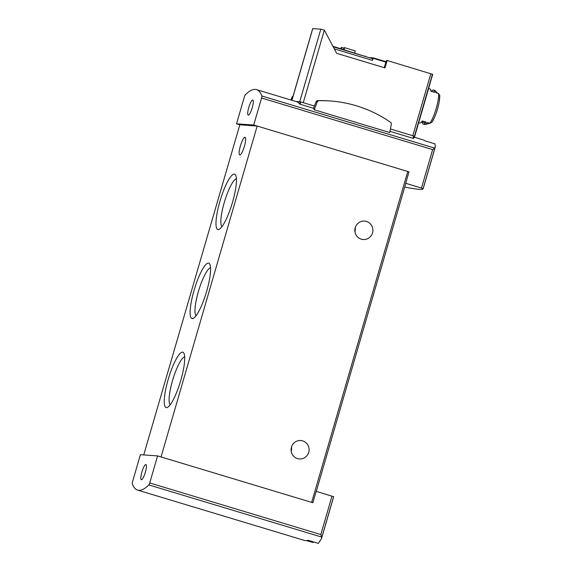 <?xml version="1.0" encoding="UTF-8"?>
<svg xmlns="http://www.w3.org/2000/svg" width="572" height="572" viewBox="0 0 572 572"><rect width="100%" height="100%" fill="white"/><g stroke="black" fill="none" stroke-linecap="round" stroke-linejoin="round"><path stroke-width="0.86" d="M306.392 540.597L312.448 542.32A158.387 7.422 -163.8 0 0 313.342 542.442L306.985 540.526M160.882 456.899L157.586 455.905L149.728 482.954A2.202 0.472 106.8 0 1 148.827 484.927A118.79 25.311 106.8 0 1 137.616 490.104L304.29 540.376A118.79 25.311 106.8 0 0 308.029 540.283L318.368 543.4L321.5 538.617L333.619 496.904A158.387 7.422 -163.8 0 0 333.626 496.696L316.173 491.355L312.863 502.745L160.882 456.899L312.863 502.745M321.5 538.617L321.864 537.129L320.82 534.563L149.728 482.954M311.668 502.352L407.793 171.486L408.987 171.879L405.677 183.276L421.493 188.045L432.661 149.607L434.87 148.169L435.249 147.104L435.042 143.894L425.046 140.876A118.79 25.311 106.8 0 0 423.173 139.897L414.35 137.237M421.493 188.045L423.13 188.624A158.387 7.422 16.2 0 1 423.123 188.824A158.387 7.422 16.2 0 1 406.671 187.444L404.747 186.944M389.918 131.338L412.955 138.288L413.642 138.395L414.536 136.608A67.31 3.153 -163.8 0 0 414.285 136.193L390.397 128.957M313.549 108.301L300.15 104.261L300.822 101.938L295.838 101.487L299.714 101.766L320.806 29.172L324.36 30.094L336.643 53.325L384.985 67.904L387.137 60.503L432.453 74.253A65.995 3.089 16.2 0 1 432.654 74.61L431.667 77.985A65.995 3.089 16.2 0 1 431.553 78.107M161.047 456.914L257.171 126.047L253.711 125.039L236.529 123.817L244.387 96.768A2.202 0.472 106.8 0 1 245.295 94.795A118.79 25.311 106.8 0 1 256.499 89.618L296.418 101.659A118.79 25.311 106.8 0 1 299.664 104.047L300.15 104.261M256.499 89.618A118.79 25.311 106.8 0 1 261.826 95.974A2.202 0.472 106.8 0 1 261.568 97.998L253.711 125.039M330.273 100.987A126.047 123.009 94.1 0 1 390.519 122.286A1.981 1.931 94.1 0 1 391.327 124.317L389.682 132.525L314.228 109.767L313.492 108.437L316.023 101.88A1.981 1.931 94.1 0 1 317.782 100.629A126.047 123.009 94.1 0 1 329.057 100.901L330.273 100.987A126.047 123.009 94.1 0 0 318.997 100.715A1.981 1.931 94.1 0 0 317.238 101.973L314.228 109.767M137.616 490.104A118.79 25.311 106.8 0 1 132.289 483.748A2.202 0.472 106.8 0 1 132.547 481.724L140.405 454.683L157.586 455.905M141.892 472.014A7.922 1.687 -73.2 0 0 141.327 479.722A7.922 1.687 -73.2 0 0 145.231 472.629A7.922 1.687 -73.2 0 0 145.903 464.557A7.922 1.687 -73.2 0 0 141.892 472.014M236.529 123.817L239.825 124.803L257.007 126.033M248.784 107.457A7.922 1.687 -73.2 0 0 248.219 115.165A7.922 1.687 -73.2 0 0 252.123 108.065A7.922 1.687 -73.2 0 0 252.788 100A7.922 1.687 -73.2 0 0 248.784 107.457M168.182 379.451A28.943 6.163 -73.2 0 0 167.61 407.328A28.943 6.163 -73.2 0 0 180.387 381.681A28.943 6.163 -73.2 0 0 183.927 353.246A28.943 6.163 -73.2 0 0 168.182 379.451M219.927 201.358A28.943 6.163 -73.2 0 0 219.355 229.236A28.943 6.163 -73.2 0 0 232.125 203.589A28.943 6.163 -73.2 0 0 235.664 175.154A28.943 6.163 -73.2 0 0 219.927 201.358M194.051 290.404A28.943 6.163 -73.2 0 0 193.479 318.282A28.943 6.163 -73.2 0 0 206.256 292.635A28.943 6.163 -73.2 0 0 209.795 264.2A28.943 6.163 -73.2 0 0 194.051 290.404M240.397 145.953A9.238 1.966 -73.2 0 0 239.739 154.948A9.238 1.966 -73.2 0 0 244.294 146.668A9.238 1.966 -73.2 0 0 245.073 137.251A9.238 1.966 -73.2 0 0 240.397 145.953M239.825 124.803L143.744 454.919M407.793 171.486L257.171 126.047M302.674 440.883A9.238 9.016 -85.9 0 1 299.442 458.958A9.238 9.016 -85.9 0 1 291.105 449.099A9.238 9.016 -85.9 0 1 302.674 440.883M366.43 221.428A9.238 9.016 -85.9 0 1 363.199 239.511A9.238 9.016 -85.9 0 1 354.862 229.651A9.238 9.016 -85.9 0 1 366.43 221.428M291.191 451.208A9.238 9.016 94.1 0 0 291.491 447.025M354.947 231.753A9.238 9.016 94.1 0 0 355.248 227.577M312.448 542.32L306.649 540.569M314.421 106.042L300.822 101.938M293.086 96.082A1.981 1.931 94.1 0 0 292.035 97.183L290.941 100.007M210.546 267.789A25.175 5.362 -73.2 0 0 198.398 291.527A25.175 5.362 -73.2 0 0 196.089 315.708M236.415 178.743A25.175 5.362 -73.2 0 0 224.267 202.481A25.175 5.362 -73.2 0 0 221.957 226.662M184.67 356.835A25.175 5.362 -73.2 0 0 172.522 380.573A25.175 5.362 -73.2 0 0 170.22 404.754M368.883 57.557L373.237 57.865A1.759 0.372 106.8 0 1 373.123 58.287L372.508 60.403A1.759 0.372 106.8 0 0 372.637 58.687A1.759 0.372 106.8 0 1 372.637 58.687L333.19 46.79L372.637 58.687M387.137 60.503L386.515 60.46L385.993 61.719L373.237 57.865M426.862 94.53L429.829 84.313A65.995 3.089 16.2 0 0 429.801 84.148L431.638 77.821A65.995 3.089 16.2 0 1 431.667 77.985M422.2 121.986A17.818 3.797 -73.2 0 0 423.273 124.145L424.503 124.517A17.818 3.797 -73.2 0 0 425.003 124.517A17.818 3.797 -73.2 0 0 427.248 122.458L429.908 123.259L431.931 122.265A16.495 3.518 -73.2 0 0 434.198 118.054A16.495 3.518 -73.2 0 0 439.296 101.137A16.495 3.518 -73.2 0 0 439.711 95.488L439.704 95.138M439.711 95.488L438.545 93.536L435.885 92.728A17.818 3.797 -73.2 0 0 435.213 90.669A17.818 3.797 -73.2 0 0 434.799 90.397L433.562 90.026A17.818 3.797 -73.2 0 0 431.481 91.234M439.711 95.138L439.296 101.137A65.995 65.995 0 0 1 434.198 118.054L431.931 122.265M426.876 94.53L414.628 136.644A65.995 3.089 16.2 0 1 414.486 136.78M418.661 122.751L419.569 123.023A17.818 3.797 -73.2 0 0 422.308 120.964L426.011 122.086A17.818 3.797 -73.2 0 1 423.273 124.145M433.562 90.026A17.818 3.797 -73.2 0 1 434.648 92.357L430.945 91.241A17.818 3.797 -73.2 0 0 429.858 88.91L428.607 88.531M414.328 136.236L414.428 136.286A65.995 3.089 16.2 0 1 414.628 136.644M385.993 61.719A1.759 0.372 106.8 0 1 385.878 62.141L384.27 67.689M291.863 100.286L312.691 28.607L320.806 29.172M332.94 46.311L367.639 57.179M340.876 48.706L341.241 47.44L343.965 48.148M341.72 47.469L341.32 48.842M343.572 49.521L344.115 47.64L344.594 47.676L344.015 49.657M344.594 47.676L355.291 50.901L354.719 52.881M421.65 121.815L423.781 122.458A16.059 3.425 -73.2 0 0 425.211 121.843M433.469 92.006A16.059 3.425 -73.2 0 0 433.054 91.713L430.923 91.07M321.857 537.194L333.626 496.696M423.13 188.624L434.892 148.127M434.87 148.169L261.826 95.974M321.864 537.129L148.827 484.927M320.82 534.563L331.989 496.124M432.661 149.607L261.568 97.998M412.955 138.288L413.635 135.964M299.664 104.047L300.314 101.809M413.642 138.395L414.285 136.193M318.997 100.715L317.782 100.629M317.238 101.973L316.023 101.88M292.035 97.183L292.75 97.233M429.908 123.259A17.818 3.797 -73.2 0 0 436.186 108.537A17.818 3.797 -73.2 0 0 438.545 93.536M432.453 74.253L414.428 136.286M385.878 62.141L373.123 58.287M324.36 30.094L303.267 102.674M430.83 73.681L412.805 135.714M312.762 28.6L291.935 100.307M334.291 48.87L372.508 60.403M365.093 56.013L364.986 56.378M423.123 188.824L435.249 147.104M316.295 491.391L405.791 183.34M429.98 123.28L425.003 124.517M437.559 93.236L435.213 90.669"/></g></svg>
